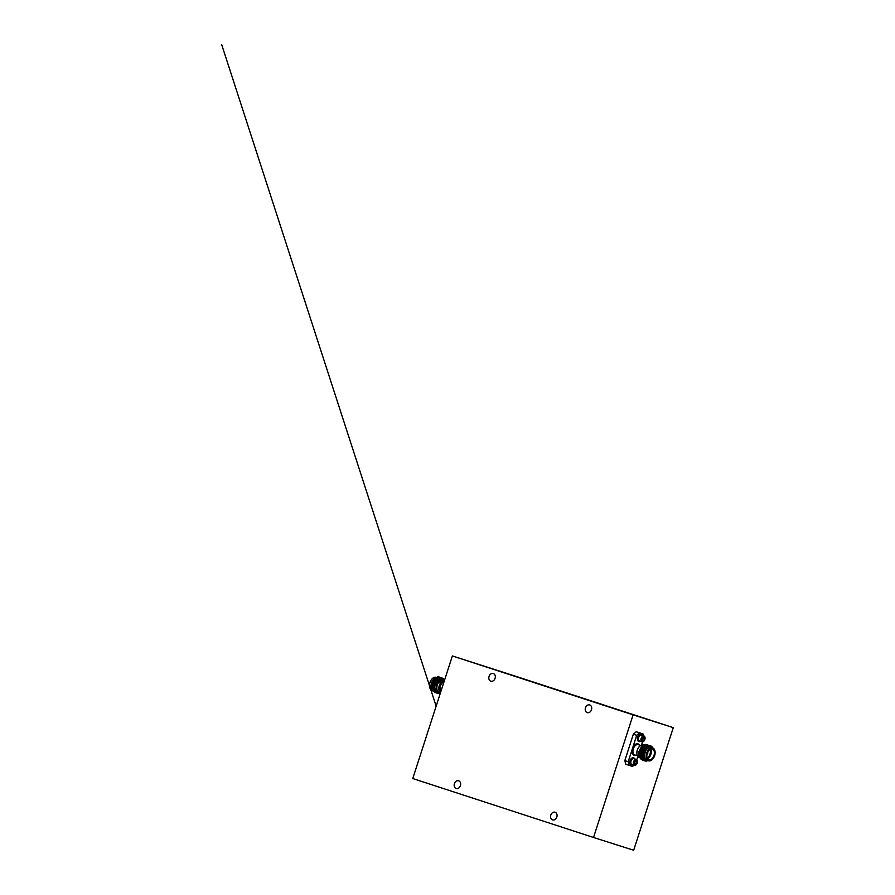 <?xml version="1.0" encoding="UTF-8"?>
<svg xmlns="http://www.w3.org/2000/svg" width="895" height="895" viewBox="0 0 895 895"><rect width="100%" height="100%" fill="white"/><g stroke="black" fill="none" stroke-linecap="round" stroke-linejoin="round"><path stroke-width="1.34" d="M624.833 760.571L625.739 764.24L629.107 765.337L628.2 761.667L624.833 760.571L633.347 734.213L636.714 735.31L639.601 732.848L636.233 731.741L643.013 733.934L643.483 735.824M636.233 731.741L633.347 734.213M648.002 719.401A16.11 12.675 107.6 0 1 648.069 719.423A16.11 12.675 107.6 0 1 648.137 719.446L673.275 727.646L633.112 714.87L593.519 837.474L412.763 778.549L452.367 655.946L633.112 714.87M673.275 727.646L633.671 850.25L593.519 837.474M519.615 677.795A16.11 12.675 107.6 0 0 517.657 676.911L452.367 655.946M551.6 687.975A16.11 12.675 107.6 0 1 551.667 687.998A16.11 12.675 107.6 0 1 551.734 688.02L614.059 708.337A16.11 12.675 107.6 0 1 616.017 709.22M648.137 719.446L614.059 708.337M551.734 688.02L517.657 676.911M589.704 704.947A4.027 3.166 -72.4 0 0 589.682 704.947A4.027 3.166 -72.4 0 0 585.442 707.822A4.027 3.166 -72.4 0 0 587.243 712.621A4.027 3.166 -72.4 0 0 591.483 709.757A4.027 3.166 -72.4 0 0 589.704 704.947M493.302 673.521A4.027 3.166 -72.4 0 0 493.29 673.521A4.027 3.166 -72.4 0 0 489.05 676.396A4.027 3.166 -72.4 0 0 490.84 681.196A4.027 3.166 -72.4 0 0 495.08 678.332A4.027 3.166 -72.4 0 0 493.302 673.521M458.654 780.809A4.027 3.166 -72.4 0 0 458.632 780.798A4.027 3.166 -72.4 0 0 454.392 783.673A4.027 3.166 -72.4 0 0 456.193 788.473A4.027 3.166 -72.4 0 0 460.433 785.609A4.027 3.166 -72.4 0 0 458.654 780.809M555.057 812.235A4.027 3.166 -72.4 0 0 555.034 812.224A4.027 3.166 -72.4 0 0 550.794 815.11A4.027 3.166 -72.4 0 0 552.595 819.898A4.027 3.166 -72.4 0 0 556.835 817.034A4.027 3.166 -72.4 0 0 555.057 812.235M440.452 692.842A6.768 4.173 -71.9 0 1 439.288 685.514A6.768 4.173 -71.9 0 1 444.524 680.222M439.255 692.585A6.768 4.173 -71.9 0 1 439.232 692.585A6.768 4.173 -71.9 0 1 437.364 684.865A6.768 4.173 -71.9 0 1 443.417 679.708A6.768 4.173 -71.9 0 1 443.428 679.719L444.569 680.088M439.669 677.235L439.02 676.922A8.055 4.967 108.1 0 0 438.908 676.888A8.055 4.967 108.1 0 0 437.588 676.754L433.717 679.462L431.468 687.203L434.623 692.428M440.284 677.336L435.059 679.898L432.811 687.64L435.954 692.864M441.615 677.772L436.402 680.334L434.153 688.076L437.297 693.301M442.958 678.209L437.588 680.994A8.055 4.967 -71.9 0 1 441.559 678.153C439.053 679.249 437.487 681.811 436.883 685.861A7.082 4.374 108.1 0 0 440.396 692.999M438.908 676.888L433.885 679.518L431.636 687.259L435.395 692.607M441.011 677.672L435.227 679.954L432.979 687.696L436.738 693.043M442.343 678.108L436.57 680.39L434.321 688.132L437.375 693.334L439.199 693.424M444.725 679.596L441.559 678.153M434.545 691.175A7.082 4.374 -71.9 0 1 431.066 687.427A7.082 4.374 -71.9 0 1 433.795 679.07A7.082 4.374 -71.9 0 1 433.818 679.048M436.189 677.358L436.1 677.325A6.768 4.173 108.1 0 0 436.089 677.325A6.768 4.173 108.1 0 0 432.195 678.757A6.768 4.173 108.1 0 0 429.589 686.733A6.768 4.173 108.1 0 0 431.905 690.19L432.005 690.224M429.578 686.622A6.444 3.972 -71.9 0 1 429.566 686.521A6.444 3.972 -71.9 0 1 432.039 678.913A6.444 3.972 -71.9 0 1 432.117 678.835M435.563 677.772L433.84 679.025L431.558 683.008L431.099 687.651L433.023 691.287M444.58 680.043A7.082 4.374 108.1 0 0 442.824 679.283L441.045 679.876L437.868 683.4L436.883 685.861M442.824 679.283L444.602 679.987M440.295 693.312L437.386 692.73L435.697 689.676L437.588 680.994M434.243 679.059L431.636 687.293M435.585 679.495L432.979 687.729M436.928 679.931L434.321 688.165M436.145 683.959L435.91 684.753M442.074 679.406L437.868 683.4M444.244 681.084A6.12 3.781 108.1 0 0 440.139 685.794A6.12 3.781 108.1 0 0 440.72 691.992M444.021 681.766A5.448 3.356 108.1 0 0 440.541 685.917A5.448 3.356 108.1 0 0 440.944 691.298M641.995 739.617L642.554 737.816M643.93 737.29L642.711 737.637A1.857 1.152 -71.9 0 1 642.733 737.614A1.857 1.152 -71.9 0 1 643.93 737.29A1.857 1.152 -71.9 0 1 644.456 738.632L643.93 737.29M642.644 738.051L644.456 738.632A1.857 1.152 -71.9 0 1 643.751 740.344L644.456 738.632M642.017 739.785L643.751 740.344A1.857 1.152 -71.9 0 1 642.52 740.702L643.751 740.344M641.995 739.348L642.52 740.702A1.857 1.152 -71.9 0 1 642.017 739.818A1.857 1.152 -71.9 0 1 641.995 739.348A1.857 1.152 -71.9 0 1 642.711 737.637M643.057 741.642A2.786 1.712 -71.9 0 1 641.379 739.762A2.786 1.712 -71.9 0 1 643.057 736.484A2.786 1.712 -71.9 0 1 645.038 737.771A2.786 1.712 -71.9 0 1 643.975 741.049A2.786 1.712 -71.9 0 1 643.057 741.642M643.897 741.127A3.088 1.913 -71.9 0 1 643.818 741.205A3.088 1.913 -71.9 0 1 642.811 741.854A3.088 1.913 -71.9 0 1 642.039 741.854A3.088 1.913 -71.9 0 1 641.178 738.33A3.088 1.913 -71.9 0 1 643.952 735.981A3.088 1.913 -71.9 0 1 645.015 737.558A3.088 1.913 -71.9 0 1 645.026 737.67M642.039 741.854L639.489 741.026A3.088 1.913 -71.9 0 1 638.437 739.449A3.088 1.913 -71.9 0 1 639.623 735.802A3.088 1.913 -71.9 0 1 640.63 735.153A3.088 1.913 -71.9 0 1 641.413 735.153L643.952 735.981M639.589 735.835A2.942 1.812 108.1 0 0 639.545 735.88A2.942 1.812 108.1 0 0 638.415 739.348A2.942 1.812 108.1 0 0 638.426 739.393M640.607 741.396A3.737 2.305 -71.9 0 1 640.115 741.608A3.737 2.305 -71.9 0 1 639.175 741.608A3.737 2.305 -71.9 0 1 638.146 737.335A3.737 2.305 -71.9 0 1 641.491 734.504A3.737 2.305 -71.9 0 1 642.52 735.511M638.94 741.507A3.737 2.305 -71.9 0 1 638.694 741.452A3.737 2.305 -71.9 0 1 637.665 737.178A3.737 2.305 -71.9 0 1 641.01 734.336A3.737 2.305 -71.9 0 1 641.245 734.437M635.014 761.253L634.41 763.032M635.215 764.274L634.432 763.278A1.857 1.152 108.1 0 0 634.432 763.29A1.857 1.152 108.1 0 0 635.215 764.274A1.857 1.152 108.1 0 0 636.434 763.469L635.215 764.274M634.622 762.887L636.434 763.469A1.857 1.152 108.1 0 0 636.86 761.667L636.434 763.469M635.137 761.108L636.86 761.667A1.857 1.152 108.1 0 0 636.065 760.672L636.86 761.667M634.846 761.477L636.065 760.672A1.857 1.152 108.1 0 0 635.148 761.097A1.857 1.152 108.1 0 0 634.846 761.477A1.857 1.152 108.1 0 0 634.432 763.278M637.061 760.224A2.786 1.712 108.1 0 0 634.6 760.772A2.786 1.712 108.1 0 0 634.029 764.408A2.786 1.712 108.1 0 0 636.39 764.531A2.786 1.712 108.1 0 0 637.453 761.253A2.786 1.712 108.1 0 0 637.061 760.224M637.441 761.142A3.088 1.913 108.1 0 0 637.43 761.041A3.088 1.913 108.1 0 0 636.983 759.9A3.088 1.913 108.1 0 0 636.367 759.463A3.088 1.913 108.1 0 0 633.593 761.802A3.088 1.913 108.1 0 0 634.454 765.337A3.088 1.913 108.1 0 0 636.233 764.688A3.088 1.913 108.1 0 0 636.311 764.61M636.367 759.463L633.828 758.624A3.088 1.913 108.1 0 0 632.038 759.284A3.088 1.913 108.1 0 0 630.852 762.932A3.088 1.913 108.1 0 0 631.288 764.062A3.088 1.913 108.1 0 0 631.904 764.509L634.454 765.337M630.841 762.876A2.942 1.812 -71.9 0 1 630.83 762.82A2.942 1.812 -71.9 0 1 631.959 759.352A2.942 1.812 -71.9 0 1 632.004 759.318M634.935 758.994A3.737 2.305 108.1 0 0 634.656 758.512A3.737 2.305 108.1 0 0 633.906 757.975A3.737 2.305 108.1 0 0 633.895 757.975A3.737 2.305 108.1 0 0 630.561 760.828A3.737 2.305 108.1 0 0 631.59 765.08A3.737 2.305 108.1 0 0 633.022 764.867M631.355 764.979A3.737 2.305 -71.9 0 1 631.109 764.923A3.737 2.305 -71.9 0 1 630.069 760.672A3.737 2.305 -71.9 0 1 633.414 757.819A3.737 2.305 -71.9 0 1 633.425 757.819A3.737 2.305 -71.9 0 1 633.66 757.92M639.287 757.796A6.768 4.173 -71.9 0 1 639.265 757.796A6.768 4.173 -71.9 0 1 636.949 754.34A6.768 4.173 -71.9 0 1 639.556 746.352A6.768 4.173 -71.9 0 1 643.46 744.931L643.55 744.964M652.746 747.761A8.055 4.967 108.1 0 0 650.699 745.938A8.055 4.967 108.1 0 0 649.378 745.803L645.172 748.399L642.476 755.995L645.094 761.052L646.872 761.074M650.05 745.803L643.829 747.963L641.133 755.559L644.456 760.75M648.73 745.367L642.498 747.526L639.802 755.123L643.113 760.314M647.387 744.931L640.988 747.314A8.055 4.967 -71.9 0 1 641.86 746.262A8.055 4.967 -71.9 0 1 644.959 744.461L641.659 746.475L638.84 751.699A7.082 4.374 108.1 0 0 638.672 755.111A7.082 4.374 108.1 0 0 638.706 755.358M650.643 745.915L645.004 748.343L642.308 755.939L645.015 761.018M649.334 745.49L643.673 747.907L640.965 755.503L643.673 760.582M647.991 745.054L642.33 747.47L639.634 755.067L642.33 760.146M646.66 744.618L644.959 744.461M651.795 747.649L649.3 747.101L645.541 750.234L643.807 755.749L645.094 760.168L648.517 760.806A6.768 4.173 108.1 0 0 652.421 759.385A6.768 4.173 108.1 0 0 652.5 759.307M648.069 760.66A7.082 4.374 -71.9 0 1 644.266 754.899A7.082 4.374 -71.9 0 1 649.3 747.101M651.012 747.392A6.768 4.173 -71.9 0 1 651.023 747.403L652.712 747.951A6.768 4.173 108.1 0 0 652.701 747.94A6.768 4.173 108.1 0 0 646.649 753.098A6.768 4.173 108.1 0 0 648.517 760.806L646.828 760.258A6.768 4.173 -71.9 0 1 644.959 752.55A6.768 4.173 -71.9 0 1 651.012 747.392M655.039 751.509A6.768 4.173 108.1 0 0 655.028 751.397A6.768 4.173 108.1 0 0 652.712 747.951M652.724 748.701A6.052 3.737 108.1 0 0 649.233 749.976A6.052 3.737 108.1 0 0 646.906 757.125A6.052 3.737 108.1 0 0 653.249 757.998A6.052 3.737 108.1 0 0 652.724 748.701M652.835 748.332A6.444 3.972 -71.9 0 1 655.062 751.621A6.444 3.972 -71.9 0 1 652.578 759.228A6.444 3.972 -71.9 0 1 646.582 756.029A6.444 3.972 -71.9 0 1 652.835 748.332M649.378 745.803L652.656 747.929M641.178 759.385L638.739 755.626L640.988 747.314M649.155 750.055A5.739 3.535 -71.9 0 1 652.377 748.925A5.739 3.535 -71.9 0 1 652.399 748.925A5.739 3.535 -71.9 0 1 653.976 755.481A5.739 3.535 -71.9 0 1 648.841 759.833A5.739 3.535 -71.9 0 1 646.895 757.013M647.32 748.097A5.739 3.535 108.1 0 0 645.944 749.115L645.642 749.439M647.477 758.691A5.739 3.535 108.1 0 0 650.844 754.451A5.739 3.535 108.1 0 0 650.62 749.048M649.848 749.473A5.09 3.144 -71.9 0 1 649.983 754.172A5.09 3.144 -71.9 0 1 647.107 757.886M647.712 752.247A1.287 0.794 -71.9 0 1 647.018 754.395M648.439 747.426L646.089 749.305L643.852 757.08M645.239 748.321L642.487 756.51M648.226 746.352L643.415 748.433L641.156 756.074M642.565 747.448L639.813 755.637M639.399 746.519A6.12 3.781 108.1 0 0 639.243 746.676A6.12 3.781 108.1 0 0 636.893 753.903A6.12 3.781 108.1 0 0 636.916 754.116M639.601 732.848L643.013 733.934M633.973 765.18L632.519 766.422L629.107 765.337M628.2 761.667L636.714 735.31M642.52 741.91L641.525 745.009M637.766 756.622L636.781 759.687M634.868 754.966A5.448 3.356 -71.9 0 1 634.857 754.966A5.448 3.356 -71.9 0 1 633.347 748.746A5.448 3.356 -71.9 0 1 638.224 744.618L640.697 745.423M639.343 744.976A6.086 3.759 108.1 0 0 633.011 747.18A6.086 3.759 108.1 0 0 634.186 755.425A6.086 3.759 108.1 0 0 635.976 755.335M221.725 44.75L429.488 685.671M430.696 689.385L436.145 706.177M551.667 687.998L521.024 678.253M648.069 719.423L617.416 709.679M439.232 692.585L440.407 692.965M637.318 755.772L634.857 754.966"/></g></svg>
